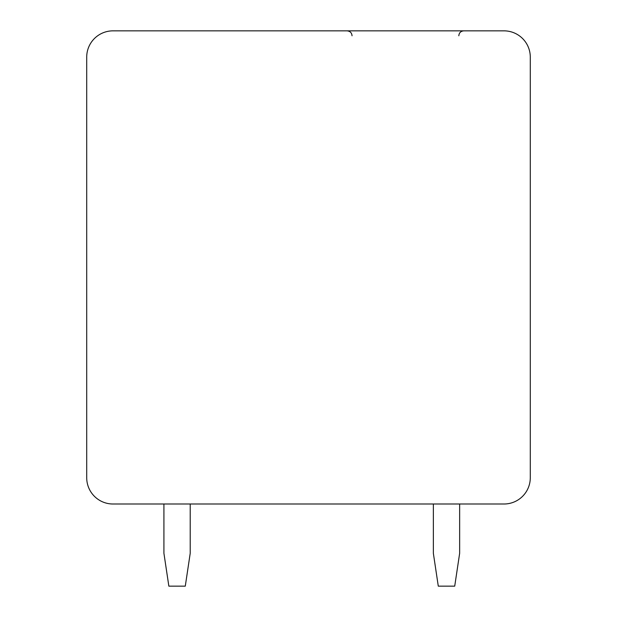 <?xml version="1.0" encoding="UTF-8"?>
<svg xmlns="http://www.w3.org/2000/svg" width="617" height="617" viewBox="0 0 617 617"><rect width="100%" height="100%" fill="white"/><g stroke="black" fill="none" stroke-linecap="round" stroke-linejoin="round"><path stroke-width="0.93" d="M112.996 30.85A26.284 26.284 0 0 0 86.712 57.134L86.712 477.72A26.284 26.284 0 0 0 112.996 504.004L504.004 504.004A26.284 26.284 0 0 0 530.288 477.72L530.288 57.134A26.284 26.284 0 0 0 504.004 30.85L112.996 30.85M266.359 30.85L263.112 30.85M259.155 30.85L255.207 30.85M259.194 30.85L259.672 30.85M266.266 30.85L266.752 30.85M256.988 30.85L255.639 30.85M433.358 504.004L433.358 553.295L438.286 586.15L454.721 586.15L459.65 553.295L459.65 504.004M163.921 504.004L163.921 553.295L168.85 586.15L185.285 586.15L190.213 553.295L190.213 504.004M266.174 30.85L265.487 30.85M259.294 30.85L258.469 30.85M260.405 30.85L257.651 30.85L260.405 30.85M255.793 30.85L255.076 30.85L255.793 30.85M352.037 35.778C351.775 32.809 350.132 31.166 347.109 30.85M458.824 35.778C459.087 32.809 460.729 31.166 463.753 30.85"/></g></svg>
